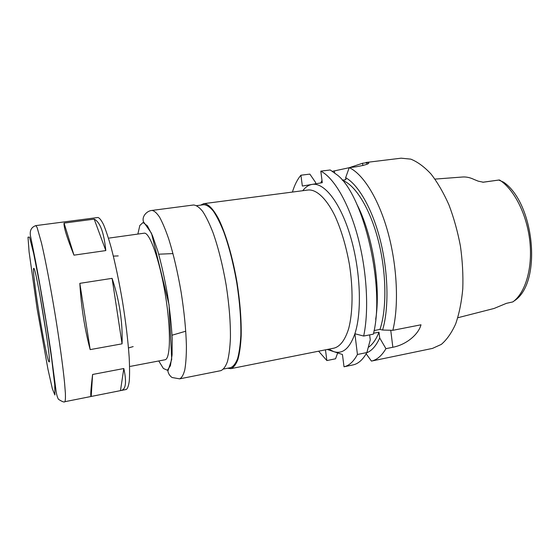 <?xml version="1.0" encoding="UTF-8"?>
<svg xmlns="http://www.w3.org/2000/svg" width="560" height="560" viewBox="0 0 560 560"><rect width="100%" height="100%" fill="white"/><g stroke="black" fill="none" stroke-linecap="round" stroke-linejoin="round"><path stroke-width="0.84" d="M94.192 219.135C100.1 222.054 103.971 232.54 105.812 250.579L73.969 255.157L64.057 223.09L94.192 219.135L105.812 250.579M90.174 349.608C84.63 328.881 81.186 306.796 79.835 283.346L112.091 278.348L122.073 343.833L90.174 349.608L79.835 283.346M123.816 368.522C126.777 382.186 125.86 389.515 121.072 390.509L91.112 396.473C90.321 396.578 90.818 389.242 92.596 374.472L123.816 368.522L120.491 390.593M73.969 255.157C66.906 237.601 63.602 226.912 64.057 223.09M112.091 278.348C119.469 300.489 122.794 322.322 122.073 343.833M91.21 396.417L92.596 374.472M369.635 334.88L370.258 339.85L366.884 352.555L357.434 354.48L354.886 333.753L363.678 336.049C369.089 310.786 366.982 271.313 357.896 237.146C348.789 202.958 333.956 177.8 320.81 171.143L322.287 182.679L302.344 186.053L300.93 175.217C297.444 179.284 294.609 184.898 292.411 192.066M227.563 368.242L230.881 368.655C233.611 367.563 235.956 364.504 237.909 359.499C239.575 353.374 240.674 345.534 241.185 335.972C241.479 320.18 240.121 302.491 237.097 282.898C232.75 257.362 225.827 233.702 218.617 218.96C213.122 208.726 208.152 203.623 203.707 203.665L200.69 205.121M223.636 369.019L230.657 367.626C233.359 366.541 235.669 363.524 237.601 358.575C239.246 352.527 240.324 344.778 240.835 335.342C241.122 319.746 239.778 302.281 236.796 282.947C233.422 263.676 229.096 246.701 223.818 232.029C220.311 223.244 216.804 216.258 213.304 211.057C209.888 206.983 206.731 204.869 203.826 204.708L196.721 205.646M179.648 378.854L220.801 370.664C223.405 369.586 225.631 366.548 227.465 361.543C229.019 355.418 230.006 347.564 230.426 337.981C230.587 322.14 229.145 304.388 226.1 284.711C222.677 265.097 218.344 247.814 213.108 232.869C209.636 223.923 206.185 216.797 202.748 211.498C199.409 207.34 196.329 205.177 193.515 204.995L151.907 210.434C154.203 210.693 156.779 212.968 159.635 217.266C162.61 222.733 165.669 230.041 168.798 239.204C173.565 254.499 177.674 272.139 181.118 292.117C184.261 312.144 186.025 330.169 186.417 346.185C186.389 355.866 185.843 363.769 184.779 369.901C183.449 374.892 181.734 377.874 179.648 378.854L172.039 377.503C169.778 375.872 168.399 373.73 167.888 371.077L171.71 359.422L169.043 304.766L151.508 233.317L143.535 221.886C141.491 216.622 146.825 210.84 151.907 210.434M130.34 366.38L164.99 359.779C170.569 359.338 171.129 329.665 165.34 294.714C159.614 259.756 149.562 231.833 144.144 233.198L109.2 238.063M38.752 311.29C42.854 336.952 47.999 362.467 49.091 361.886C52.136 364.791 35.644 264.649 33.691 268.373C32.62 268.275 35.07 288.498 38.752 311.29M39.62 293.517L46.641 336.175M318.619 351.19L326.865 360.563L325.465 349.832M327.236 349.475L342.44 354.487L344.022 366.786C349.132 365.673 353.605 361.571 357.434 354.48M457.821 317.744L494.074 308.462L506.408 303.345L512.715 301.945L515.816 299.803C542.122 279.881 533.918 202.881 503.608 182.182L498.757 180.047M499.345 179.977L483.133 182.231M434.98 179.102L462.084 177.044C465.983 176.68 470.001 177.499 474.131 179.501L478.205 181.153L483.287 182.217M374.08 330.568L379.974 329.42L382.585 330.029L392.854 330.316L420.994 324.793C418.481 334.46 406.329 344.715 392.84 347.263L385.938 348.67L379.708 337.974L378.987 332.185L373.541 333.249M363.678 336.049L373.352 334.152C385.294 287.833 364.119 196.315 337.694 175.301L330.225 169.981L320.81 171.143M392.854 330.316C398.979 305.221 397.243 266.203 387.996 232.526C378.735 198.821 363.216 174.09 349.23 167.636L345.653 177.688L345.898 179.641L342.356 180.236M382.585 330.029C388.99 308.539 388.395 273.077 380.541 241.269C372.68 209.447 358.617 184.891 345.653 177.688M366.765 352.765C371.826 350.763 376.145 345.835 379.708 337.974M366.177 353.794L371.434 361.095C376.915 359.898 381.752 355.761 385.938 348.67M379.974 329.42C386.967 308.721 386.519 272.433 378.266 240.429C370.027 208.39 355.313 184.912 342.412 180.299M368.298 347.361C372.526 344.617 376.089 339.556 378.987 332.185M375.69 319.319C381.115 286.167 372.456 233.611 356.692 203.945M344.022 366.786L353.101 364.903C358.337 363.762 362.929 359.646 366.884 352.555M332.542 171.29L349.202 167.713M349.622 167.587L362.572 163.247L368.613 162.491C369.866 163.66 365.701 165.088 356.111 166.782L349.23 167.636M300.93 175.217L309.855 174.111L315.588 182.469L315.756 183.785M371.434 361.095L383.18 358.652M382.018 358.897L432.46 348.411L441.308 344.407C446.838 339.689 451.626 332.843 455.679 323.876C459.172 313.775 461.538 302.134 462.77 288.932C463.267 275.114 462.483 260.834 460.425 246.113C457.653 231.504 453.817 217.735 448.91 204.799C443.513 192.696 437.542 182.42 430.99 173.978C424.277 166.789 417.543 161.84 410.795 159.138L401.121 158.186L366.009 162.477M322 180.411L320.775 182.931M337.666 352.919L335.566 358.785L326.865 360.563M332.591 348.411L334.278 348.075C340.34 346.339 345.149 339.829 348.698 328.538C352.856 312.571 353.227 288.82 349.405 264.397C346.045 245.784 341.166 229.474 334.754 215.474C326.158 198.233 316.407 189.343 308.238 189.994L306.537 190.218M354.886 333.753C362.159 311.836 360.535 270.277 350.441 236.39C340.382 202.426 324.107 182.084 312.004 184.415C308.525 185.045 305.445 187.145 302.75 190.715M328.846 349.16L333.676 351.603C342.566 354.438 349.615 348.558 354.823 333.949M158.767 360.969L163.373 368.473L167.384 370.251L170.408 365.729L172.095 354.851L172.193 338.289C171.43 324.807 169.848 310.163 167.454 294.371C164.654 278.635 161.462 264.264 157.857 251.251L152.453 235.592L147.371 225.834L143.052 222.516L139.818 225.484L137.865 234.073M121.072 390.509L126.238 389.48C127.631 388.633 128.653 385.728 129.304 380.772C129.71 374.64 129.661 366.674 129.15 356.874C128.009 340.627 125.804 322.259 122.542 301.763C119.063 281.309 115.262 263.207 111.132 247.45C108.465 238.007 105.959 230.447 103.607 224.763C101.402 220.283 99.505 217.854 97.909 217.497L35.812 225.617L37.107 227.479L41.58 243.341C45.374 259.679 50.316 285.46 54.873 312.914C59.367 340.375 62.944 366.38 64.589 383.075L65.387 393.288C65.555 398.202 65.366 401.009 64.813 401.709C64.365 402.5 62.265 401.716 58.52 399.35C57.477 397.705 56.679 395.038 56.112 391.363L50.624 349.951C45.899 318.892 40.901 289.436 35.63 261.576L30.499 235.963C29.806 232.05 30.261 227.542 35.812 225.617M37.114 308.791L47.992 369.425L52.381 388.857L54.887 394.996L54.754 384.993L51.73 359.268L46.284 322.777L39.718 284.34L33.67 253.54L29.533 237.111L28 237.174L29.092 251.944L37.114 308.791M498.883 180.026L482.755 182.245L498.82 180.04M513.079 301.756C525.427 292.656 532.735 268.205 529.865 241.451C527.023 214.704 514.325 189.609 499.751 180.117M390.747 330.267L392.84 347.263M334.621 172.732L334.411 171.059M362.859 165.571L362.572 163.247M366.926 164.248L366.702 162.407M308.238 189.994L203.707 203.665M334.278 348.075L230.881 368.655M91.112 396.473L64.813 401.709M172.991 253.596L158.711 254.198M118.23 255.913L113.358 256.116M185.773 331.205L172.053 335.216M133.168 346.584L128.478 347.949M368.704 163.198L368.62 162.484"/></g></svg>
